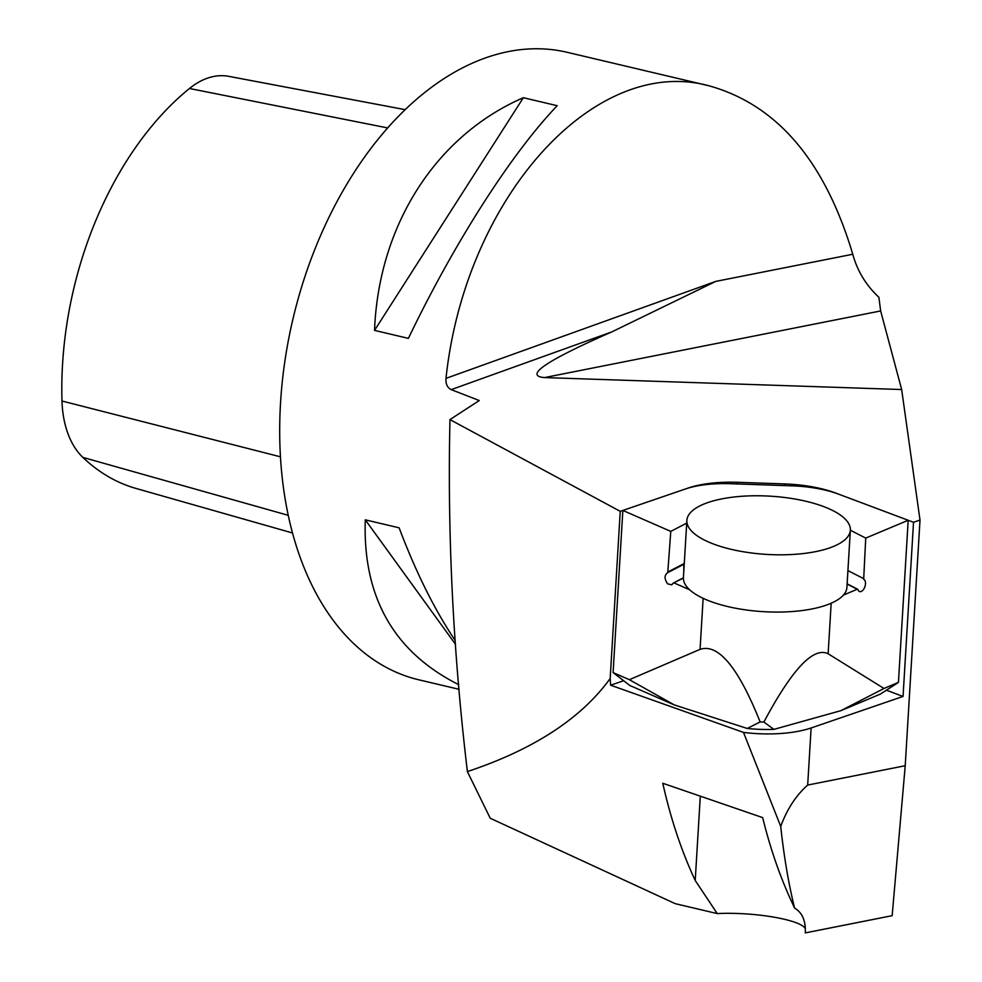 <?xml version="1.0" encoding="UTF-8"?>
<svg xmlns="http://www.w3.org/2000/svg" width="982" height="982" viewBox="0 0 982 982"><rect width="100%" height="100%" fill="white"/><g stroke="black" fill="none" stroke-linecap="round" stroke-linejoin="round"><path stroke-width="1.47" d="M823.432 506.503A81.887 29.165 -176.6 0 1 850.351 530.219A81.887 29.165 -176.6 0 1 766.856 554.413A81.887 29.165 -176.6 0 1 686.872 520.374A81.887 29.165 -176.6 0 1 736.23 496.769A81.887 29.165 -176.6 0 1 823.432 506.503M686.872 520.374L683.423 577.625A81.887 29.165 3.4 0 0 710.354 601.34A81.887 29.165 3.4 0 0 797.556 611.074A81.887 29.165 3.4 0 0 846.901 587.469L850.351 530.219L865.731 538.099L863.669 579.343A6.444 3.535 107.9 0 1 863.865 579.429L863.865 579.429A6.444 3.535 107.9 0 1 864.749 587.126A6.444 3.535 107.9 0 1 859.262 591.422A6.444 3.535 107.9 0 1 857.973 589.617L847.11 584.045M683.411 578.091L673.48 582.94L671.7 584.83L667.613 583.824C664.188 578.864 664.249 575.121 667.785 572.592L670.767 531.385L686.7 523.148M670.767 531.385L622.858 510.444L685.608 488.926A64.481 22.967 -176.6 0 1 730.117 483.709L792.339 485.857A64.481 22.967 -176.6 0 1 838.751 494.204L908.19 520.276L865.731 538.099M747.253 728.472L760.142 721.917A83.826 29.865 3.4 0 0 763.886 722.04C792.02 669.307 813.44 646.537 828.133 653.767L883.996 688.468L898.432 682.416L880.314 694.114L840.936 710.649L773.902 729.381A70.925 25.262 -176.6 0 1 747.253 728.472L674.266 704.904L629.83 685.485L613.099 672.584L622.858 510.444M613.099 672.584L629.376 679.691L674.266 704.904M760.142 721.917C738.304 667.453 718.284 643.259 700.068 649.347L629.376 679.691M674.045 582.94L689.609 589.74M843.489 595.043L857.286 589.249M898.432 682.416L908.19 520.276M883.996 688.468L840.936 710.649M773.902 729.381L763.886 722.04M684.245 564.085L668.03 572.469M683.767 571.917L683.84 564.675M794.598 908.117C788.595 883.788 783.955 856.525 780.715 826.365C787.085 809.131 796.071 795.359 807.683 785.06L905.22 765.727L892.159 915.678L805.289 932.9C805.817 920.797 802.245 912.536 794.598 908.117L792.449 903.44C780.199 877.233 770.281 848.62 762.67 817.613L662.789 783.268C670.669 818.644 681.483 851.05 695.219 880.473L717.228 913.579L675.211 903.661L490.239 818.252L467.383 771.594C533.619 749.524 581.221 718.493 610.178 678.513L610.644 685.203L743.497 732.412A72.214 25.728 3.4 0 0 811.12 727.969L903.047 696.447L886.39 690.199M780.715 826.365L743.497 732.412M717.228 913.579C753.12 911.799 798.624 919.299 804.945 928.039M901.66 389.535L880.645 310.95L544.519 377.579L901.66 389.535L920.011 520.055L913.53 522.277L903.047 696.447M544.519 377.579C523.713 375.922 546.139 360.701 611.811 331.904L451.192 389.633C447.301 387.645 445.57 383.888 445.988 378.365L715.743 281.404L611.811 331.904M610.178 678.513L620.243 511.34L449.965 419.596L479.253 400.533L451.192 389.633M620.243 511.34L688.235 488.017A70.925 25.262 -176.6 0 1 737.2 482.285L784.778 483.93A70.925 25.262 -176.6 0 1 835.842 493.111L913.53 522.277M905.22 765.727L920.011 520.055M449.965 419.596C447.35 534.785 453.156 652.122 467.383 771.594M880.645 310.95L878.902 297.288C866.087 285.369 857.384 271.032 852.769 254.252C824.831 160.839 776.909 104.681 708.992 85.802L567.105 52.292A322.403 205.508 103.3 0 0 292.992 318.806A322.403 205.508 103.3 0 0 418.86 679.814L459.195 689.339M708.992 85.802C594.27 54.354 465.173 197.959 445.988 378.365M408.389 338.385L374.535 330.382C378.659 225.136 435.91 135.639 523.357 97.709L557.211 105.712C511.426 153.474 454.175 242.971 408.389 338.385M458.79 684.712C393.868 652.06 362.689 597.093 365.279 519.822L399.122 527.813C416.037 572.555 434.756 610.141 455.267 640.559M455.55 644.388L365.279 519.822M374.535 330.382L523.357 97.709M623.668 680.735L610.644 685.203M405.136 109.653L228.659 76.326A91.203 58.134 103.3 0 0 189.465 88.49A287.738 183.413 103.3 0 0 61.989 401.012A91.203 58.134 103.3 0 0 82.869 457.403A287.738 183.413 103.3 0 0 135.884 488.41L292.526 532.993M847.92 570.591L863.301 578.459M668.337 571.745L684.27 563.496M700.068 649.347L703.137 598.32M828.133 653.767L831.165 603.255M807.683 785.06L811.12 727.969M852.769 254.252L715.743 281.404M784.679 485.587L784.778 483.93M737.101 483.954L737.2 482.285M695.219 880.473L700.301 796.181M280.459 456.814L61.989 401.012M288.254 515.329L82.869 457.403M387.645 127.93L189.465 88.49M667.92 572.543L684.233 564.098M857.703 589.261L847.122 583.836M683.411 577.797L673.468 582.94"/></g></svg>
